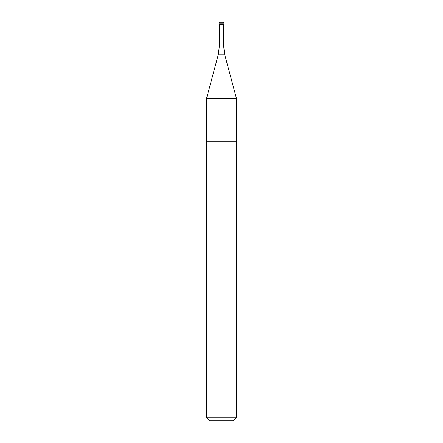 <?xml version="1.0" encoding="UTF-8"?>
<svg xmlns="http://www.w3.org/2000/svg" width="443" height="443" viewBox="0 0 443 443"><rect width="100%" height="100%" fill="white"/><g stroke="black" fill="none" stroke-linecap="round" stroke-linejoin="round"><path stroke-width="0.66" d="M223.743 24.642L223.743 47.069L224.762 54.81L236.451 98.435L206.549 98.435L206.549 141.76L236.451 141.76L236.451 417.86L206.549 417.86L209.539 420.85L233.461 420.85L236.451 417.86M236.451 98.435L236.451 141.76L206.549 141.76L206.549 417.86M222.995 22.15L220.005 22.15L222.995 22.15L223.992 23.147L223.992 24.642L219.008 24.642L219.008 23.147L220.005 22.15M224.762 54.81L218.238 54.81L206.549 98.435M223.743 47.069L219.257 47.069L218.238 54.81M223.992 23.147L219.008 23.147M219.257 24.642L219.257 47.069"/></g></svg>
